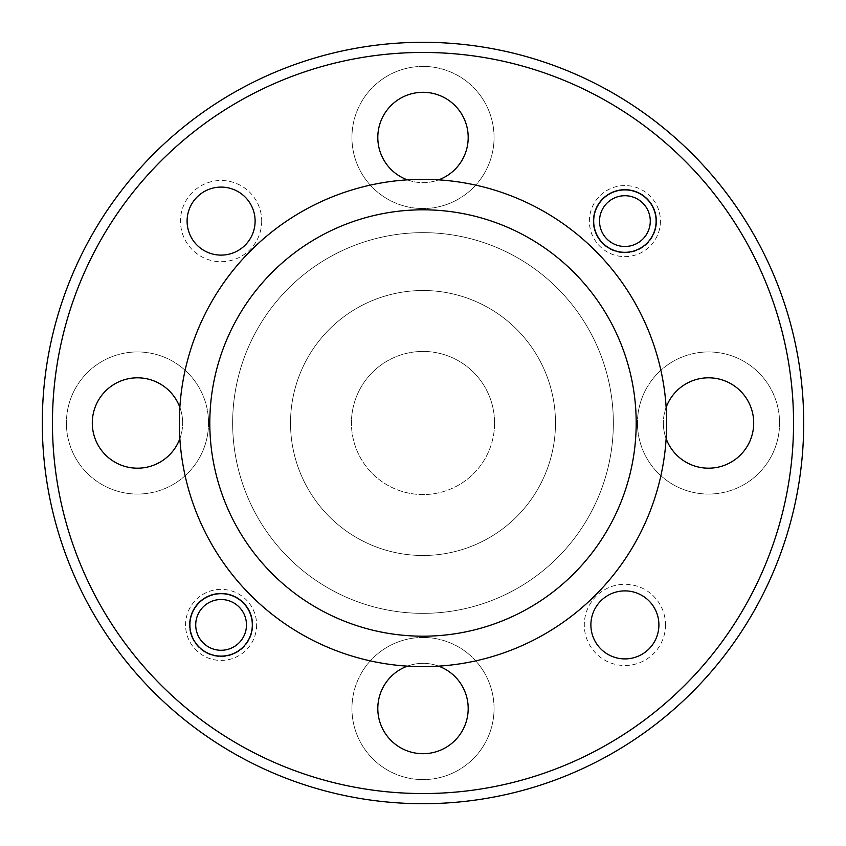 <?xml version="1.0" encoding="UTF-8"?>
<svg xmlns="http://www.w3.org/2000/svg" width="846" height="846" viewBox="0 0 846 846"><rect width="100%" height="100%" fill="white"/><g stroke="black" fill="none" stroke-linecap="round" stroke-linejoin="round"><path stroke-width="0.63" stroke-dasharray="4.23 3.17" d="M52.452 423A370.548 370.548 0 0 1 423 52.452A370.548 370.548 0 0 1 793.548 423A370.548 370.548 0 0 1 423 793.548A370.548 370.548 0 0 1 52.452 423M803.7 423A380.7 380.7 0 0 0 423 42.3A380.7 380.7 0 0 0 42.3 423A380.7 380.7 0 0 0 423 803.7A380.7 380.7 0 0 0 803.7 423M261.71 221.102A40.608 40.608 0 0 1 221.102 261.71A40.608 40.608 0 0 1 180.494 221.102A40.608 40.608 0 0 1 221.102 180.494A40.608 40.608 0 0 1 261.71 221.102M255.111 221.102A34.009 34.009 0 0 1 221.102 255.111A34.009 34.009 0 0 1 187.093 221.102A34.009 34.009 0 0 1 221.102 187.093A34.009 34.009 0 0 1 255.111 221.102M665.506 624.898A40.608 40.608 0 0 1 624.898 665.506A40.608 40.608 0 0 1 584.29 624.898A40.608 40.608 0 0 1 624.898 584.29A40.608 40.608 0 0 1 665.506 624.898M658.907 624.898A34.009 34.009 0 0 1 624.898 658.907A34.009 34.009 0 0 1 590.889 624.898A34.009 34.009 0 0 1 624.898 590.889A34.009 34.009 0 0 1 658.907 624.898M660.43 221.102A35.532 35.532 0 0 1 624.898 256.634A35.532 35.532 0 0 1 589.366 221.102A35.532 35.532 0 0 1 624.898 185.57A35.532 35.532 0 0 1 660.43 221.102M656.115 221.102A31.217 31.217 0 0 1 624.898 252.32A31.217 31.217 0 0 1 593.681 221.102A31.217 31.217 0 0 1 624.898 189.885A31.217 31.217 0 0 1 656.115 221.102M256.634 624.898A35.532 35.532 0 0 1 221.102 660.43A35.532 35.532 0 0 1 185.57 624.898A35.532 35.532 0 0 1 221.102 589.366A35.532 35.532 0 0 1 256.634 624.898M252.32 624.898A31.217 31.217 0 0 1 221.102 656.115A31.217 31.217 0 0 1 189.885 624.898A31.217 31.217 0 0 1 221.102 593.681A31.217 31.217 0 0 1 252.32 624.898M468.176 137.475A45.176 45.176 0 0 1 423 182.651A45.176 45.176 0 0 1 377.824 137.475A45.176 45.176 0 0 1 423 92.299A45.176 45.176 0 0 1 468.176 137.475M407.349 179.86A45.176 45.176 0 0 0 438.651 179.86M179.86 438.651A45.176 45.176 0 0 0 182.651 423A45.176 45.176 0 0 1 137.475 468.176A45.176 45.176 0 0 1 92.299 423A45.176 45.176 0 0 1 137.475 377.824A45.176 45.176 0 0 1 182.651 423A45.176 45.176 0 0 0 179.86 407.349M468.176 708.525A45.176 45.176 0 0 1 423 753.701A45.176 45.176 0 0 1 377.824 708.525A45.176 45.176 0 0 1 423 663.349A45.176 45.176 0 0 1 468.176 708.525M666.14 407.349A45.176 45.176 0 0 0 663.349 423A45.176 45.176 0 0 1 708.525 377.824A45.176 45.176 0 0 1 753.701 423A45.176 45.176 0 0 1 708.525 468.176A45.176 45.176 0 0 1 663.349 423A45.176 45.176 0 0 0 666.14 438.651M208.539 423A71.064 71.064 0 0 1 137.475 494.064A71.064 71.064 0 0 1 66.411 423A71.064 71.064 0 0 1 137.475 351.936A71.064 71.064 0 0 1 208.539 423A71.064 71.064 0 0 1 137.475 494.064A71.064 71.064 0 0 1 66.411 423A71.064 71.064 0 0 1 137.475 351.936A71.064 71.064 0 0 1 208.539 423M494.064 708.525A71.064 71.064 0 0 1 423 779.589A71.064 71.064 0 0 1 351.936 708.525A71.064 71.064 0 0 1 423 637.461A71.064 71.064 0 0 1 494.064 708.525A71.064 71.064 0 0 1 423 779.589A71.064 71.064 0 0 1 351.936 708.525A71.064 71.064 0 0 1 423 637.461A71.064 71.064 0 0 1 494.064 708.525M779.589 423A71.064 71.064 0 0 1 708.525 494.064A71.064 71.064 0 0 1 637.461 423A71.064 71.064 0 0 1 708.525 351.936A71.064 71.064 0 0 1 779.589 423A71.064 71.064 0 0 1 708.525 494.064A71.064 71.064 0 0 1 637.461 423A71.064 71.064 0 0 1 708.525 351.936A71.064 71.064 0 0 1 779.589 423M494.064 137.475A71.064 71.064 0 0 1 423 208.539A71.064 71.064 0 0 1 351.936 137.475A71.064 71.064 0 0 1 423 66.411A71.064 71.064 0 0 1 494.064 137.475A71.064 71.064 0 0 1 423 208.539A71.064 71.064 0 0 1 351.936 137.475A71.064 71.064 0 0 1 423 66.411A71.064 71.064 0 0 1 494.064 137.475M232.65 423A190.35 190.35 0 0 1 423 232.65A190.35 190.35 0 0 1 613.35 423A190.35 190.35 0 0 1 423 613.35A190.35 190.35 0 0 1 232.65 423A190.35 190.35 0 0 1 423 232.65A190.35 190.35 0 0 1 613.35 423A190.35 190.35 0 0 1 423 613.35A190.35 190.35 0 0 1 232.65 423M666.648 423A243.648 243.648 0 0 0 423 179.352A243.648 243.648 0 0 0 179.352 423A243.648 243.648 0 0 0 423 666.648A243.648 243.648 0 0 0 666.648 423M555.484 423A132.484 132.484 0 0 0 423 290.516A132.484 132.484 0 0 0 290.516 423A132.484 132.484 0 0 0 423 555.484A132.484 132.484 0 0 0 555.484 423A132.484 132.484 0 0 0 423 290.516A132.484 132.484 0 0 0 290.516 423A132.484 132.484 0 0 0 423 555.484A132.484 132.484 0 0 0 555.484 423M494.572 423A71.572 71.572 0 0 1 423 494.572A71.572 71.572 0 0 1 351.428 423A71.572 71.572 0 0 0 423 494.572A71.572 71.572 0 0 0 494.572 423A71.572 71.572 0 0 0 423 351.428A71.572 71.572 0 0 0 351.428 423A71.572 71.572 0 0 1 423 351.428A71.572 71.572 0 0 1 494.572 423M438.651 666.14A45.176 45.176 0 0 0 407.349 666.14M599.518 221.102A25.38 25.38 0 0 1 624.898 195.722A25.38 25.38 0 0 1 650.278 221.102A25.38 25.38 0 0 1 624.898 246.482A25.38 25.38 0 0 1 599.518 221.102M656.623 221.102A31.725 31.725 0 0 0 624.898 189.377A31.725 31.725 0 0 0 593.173 221.102A31.725 31.725 0 0 1 624.898 189.377A31.725 31.725 0 0 1 656.623 221.102A31.725 31.725 0 0 1 624.898 252.827A31.725 31.725 0 0 1 593.173 221.102A31.725 31.725 0 0 0 624.898 252.827A31.725 31.725 0 0 0 656.623 221.102M195.722 624.898A25.38 25.38 0 0 1 221.102 599.518A25.38 25.38 0 0 1 246.482 624.898A25.38 25.38 0 0 1 221.102 650.278A25.38 25.38 0 0 1 195.722 624.898M252.827 624.898A31.725 31.725 0 0 0 221.102 593.173A31.725 31.725 0 0 0 189.377 624.898A31.725 31.725 0 0 1 221.102 593.173A31.725 31.725 0 0 1 252.827 624.898A31.725 31.725 0 0 1 221.102 656.623A31.725 31.725 0 0 1 189.377 624.898A31.725 31.725 0 0 0 221.102 656.623A31.725 31.725 0 0 0 252.827 624.898"/><path stroke-width="1.27" d="M793.548 423A370.548 370.548 0 0 0 423 52.452A370.548 370.548 0 0 0 52.452 423A370.548 370.548 0 0 0 423 793.548A370.548 370.548 0 0 0 793.548 423M42.3 423A380.7 380.7 0 0 1 423 42.3A380.7 380.7 0 0 1 803.7 423A380.7 380.7 0 0 1 423 803.7A380.7 380.7 0 0 1 42.3 423M636.192 423A213.192 213.192 0 0 0 423 209.808A213.192 213.192 0 0 0 209.808 423A213.192 213.192 0 0 0 423 636.192A213.192 213.192 0 0 0 636.192 423M179.352 423A243.648 243.648 0 0 1 423 179.352A243.648 243.648 0 0 1 666.648 423A243.648 243.648 0 0 1 423 666.648A243.648 243.648 0 0 1 179.352 423M187.093 221.102A34.009 34.009 0 0 0 221.102 255.111A34.009 34.009 0 0 0 255.111 221.102A34.009 34.009 0 0 0 221.102 187.093A34.009 34.009 0 0 0 187.093 221.102M590.889 624.898A34.009 34.009 0 0 0 624.898 658.907A34.009 34.009 0 0 0 658.907 624.898A34.009 34.009 0 0 0 624.898 590.889A34.009 34.009 0 0 0 590.889 624.898M593.681 221.102A31.217 31.217 0 0 0 624.898 252.32A31.217 31.217 0 0 0 656.115 221.102A31.217 31.217 0 0 0 624.898 189.885A31.217 31.217 0 0 0 593.681 221.102M189.885 624.898A31.217 31.217 0 0 0 221.102 656.115A31.217 31.217 0 0 0 252.32 624.898A31.217 31.217 0 0 0 221.102 593.681A31.217 31.217 0 0 0 189.885 624.898M438.651 179.86A45.176 45.176 0 0 0 423 92.299A45.176 45.176 0 0 0 407.349 179.86M179.86 407.349A45.176 45.176 0 0 0 92.299 423A45.176 45.176 0 0 0 179.86 438.651M407.349 666.14A45.176 45.176 0 0 0 423 753.701A45.176 45.176 0 0 0 438.651 666.14M666.14 438.651A45.176 45.176 0 0 0 753.701 423A45.176 45.176 0 0 0 666.14 407.349M650.278 221.102A25.38 25.38 0 0 0 624.898 195.722A25.38 25.38 0 0 0 599.518 221.102A25.38 25.38 0 0 0 624.898 246.482A25.38 25.38 0 0 0 650.278 221.102M246.482 624.898A25.38 25.38 0 0 0 221.102 599.518A25.38 25.38 0 0 0 195.722 624.898A25.38 25.38 0 0 0 221.102 650.278A25.38 25.38 0 0 0 246.482 624.898"/></g></svg>

